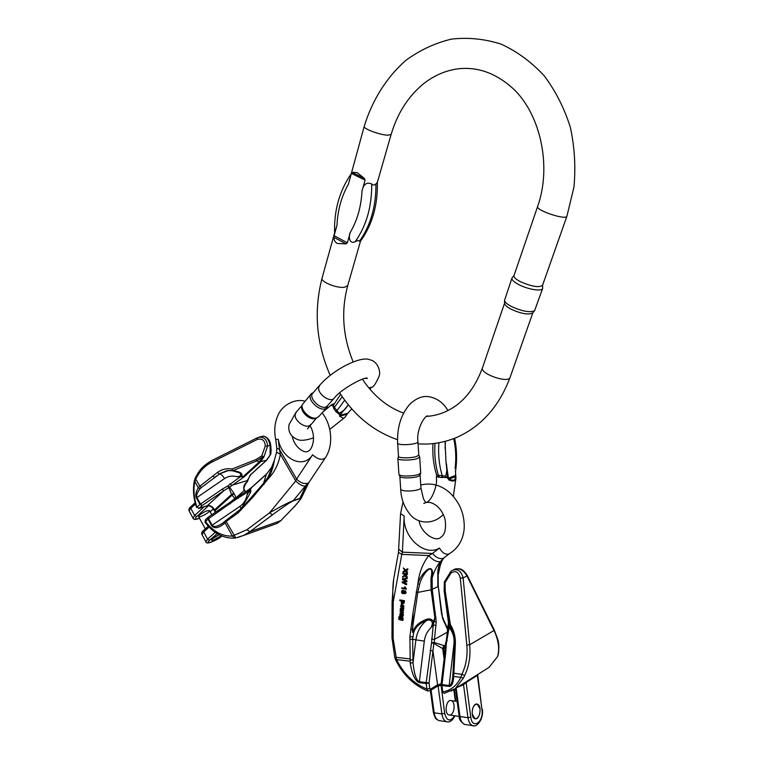 <?xml version="1.0" encoding="UTF-8"?>
<svg xmlns="http://www.w3.org/2000/svg" width="764" height="764" viewBox="0 0 764 764"><rect width="100%" height="100%" fill="white"/><g stroke="black" fill="none" stroke-linecap="round" stroke-linejoin="round"><path stroke-width="1.15" d="M219.096 534.724C214.598 536.891 212.058 538.706 211.475 540.167C213.337 540.53 216.575 539.05 221.188 535.745L213.729 539.995L211.475 540.167L212.516 538.716L219.096 534.724M199.576 515.079L198.583 516.588C198.85 518.403 210.234 512.195 209.479 510.658C207.455 510.209 204.16 511.679 199.576 515.079M273.608 524.667L277.189 523.378L280.837 520.637L293.519 507.487C299.163 501.509 301.178 498.586 299.555 498.739L301.188 498.367L308.284 483.641L305.858 485.933L307.376 483.306C303.652 484.061 300.061 482.647 296.604 479.076L295.716 480.938C299.077 484.414 302.267 486.143 305.266 486.124L309.181 482.065L325.283 457.913C334.365 444.285 331.137 423.934 322.112 412.827M237.757 537.484L243.783 535.363L236.066 537.856M281.353 520.313L277.198 523.378L243.821 535.354L249.866 531.706L280.837 520.637L293.519 507.487M205.401 519.73L205.029 522.309L207.989 519.052L211.59 525.622C214.187 528.908 218.351 528.287 224.1 523.751L225.456 521.984L238.129 512.892L252.903 497.163L241.94 507.63L250.2 493.066C251.175 490.65 251.098 489.619 249.971 489.982L247.03 494.996C248.701 491.825 249.876 490.603 250.535 491.338L249.981 493.324M208.238 517.171L207.989 519.052L235.407 499.742L247.956 491.825L247.03 494.996C246.151 499.847 243.811 503.61 240.001 506.312L212.115 525.221L208.505 518.651L208.448 517.075M305.858 485.933L299.87 498.376L293.3 500.621C289.059 502.149 281.142 506.207 269.558 512.816L246.992 529.71L232.361 536.032L234.71 538.066M244.91 490.612L243.974 490.039C243.2 486.744 244.26 483.975 247.164 481.731L250.344 474.941L266.445 460.281L270.074 455.105L270.198 445.46C268.632 438.956 265.977 435.91 262.224 436.311L259.416 437.075M241.739 476.879L241.644 476.153L239.762 476.421L239.724 477.194L227.739 485.999L222.171 489.199L223.795 490.736L228.847 487.594L231.559 494.432L233.851 493.238L229.63 487.155L244.165 476.822L260.276 462.105L263.905 456.901L267.543 446.205C267.056 439.386 263.943 436.454 258.184 437.4L257.478 437.705L257.315 439.424C262.243 438.164 264.898 440.36 265.27 446.014L261.794 455.86L256.036 459.527L231.903 469.058C226.669 468.112 221.846 469.249 217.425 472.467L219.249 473.9L227.051 470.605L232.39 470.729L239.667 472.897C241.835 475.16 240.861 476.43 236.754 476.698L244.165 476.822L241.644 476.153C242.551 474.243 241.395 472.763 238.196 471.741L232.695 470.385L231.903 469.058L232.552 470.758L256.828 460.864L262.806 456.872L259.244 461.981L256.828 460.864L256.036 459.527M217.425 472.467L199.843 486.21L195.202 478.149L194.352 480.728L194.81 481.444L195.861 478.99C199.499 471.378 204.79 465.773 211.733 462.191L257.315 439.424M252.903 497.163L268.317 478.694C274.591 472.162 278.602 464.015 280.35 454.246L295.716 480.938L269.558 512.816L272.433 514.85C282.9 507.105 289.747 502.492 292.975 500.983L299.555 498.739M237.871 497.049L236.62 497.67L237.929 496.963M236.611 497.679L235.684 497.985C236.172 497.908 235.675 496.524 234.185 493.84L233.851 493.238M245.473 491.835L243.974 490.039M215.591 512.157L214.923 510.686L231.989 495.196L231.559 494.432L214.503 509.932C212.659 506.637 210.358 505.195 207.607 505.596L199.127 508.308L202.116 505.548L200.483 504.03L196.911 497.526C196.042 495.53 197.093 492.618 200.034 488.769L198.315 487.804C195.813 491.949 195.173 495.32 196.396 497.927L199.967 504.431L196.978 507.2C193.951 498.319 193.225 489.734 194.81 481.444L198.315 487.804L199.843 486.21L201.333 487.508L219.65 473.909L214.55 477.414L212.726 475.991M252.005 487.222L249.971 489.982L252.005 487.222L266.302 474.377L271.516 467.549C273.245 464.703 275.288 456.691 273.369 464.493L267.706 477.681L263.542 483.325L243.095 506.799L238.12 511.164M234.185 493.84L231.989 495.196L234.901 498.443L230.088 502.301L233.507 499.694M237.833 472.056L238.435 472.286M200.034 488.769L201.333 487.508M224.129 522.003L222.821 523.063C217.406 526.644 213.844 527.37 212.115 525.221L211.59 525.622M267.706 477.681L268.317 478.694C271.612 472.162 273.608 466.04 274.333 460.339L276.568 452.231L280.35 454.246L279.519 449.404L276.807 448.134M309.363 481.788L308.417 483.383M305.266 486.124L292.975 500.983M246.992 529.71L249.866 531.706L272.433 514.85M226.325 521.86L235.809 537.904L234.319 538.104C223.298 538.553 213.538 533.301 205.058 522.337L205.086 522.385M243.076 476.717L259.244 461.981L266.731 460.138L270.695 454.351C270.437 455.115 271.64 452.708 270.666 444.868L267.543 446.205L265.27 446.014M263.905 456.901L261.794 455.86L263.905 456.901M257.315 437.801L211.962 460.463L211.733 462.191M238.196 471.741L232.552 470.758M239.762 476.421L236.754 476.698C232.457 475.428 228.379 476.058 224.53 478.589L196.396 497.927M253.858 485.369L266.512 474.005M224.244 521.908L224.1 523.751M225.963 520.475L225.456 521.984M240.794 508.805L242.198 507.306M243.84 506.131L243.095 506.799M250.2 493.066L242.026 507.401M247.698 490.316L247.956 491.825L249.952 488.664L252.216 486.849M228.847 487.594L229.63 487.155L227.739 485.999L228.847 487.594M235.684 497.985L234.901 498.443L235.407 499.742L235.684 497.985M230.04 483.813L231.664 485.36L247.259 480.556L250.917 474.539M230.308 503.829L230.079 502.301M238.225 498.443L238.11 496.896M249.876 488.721L247.822 490.287M238.129 512.892L238.101 511.173M208.028 517.343L205.516 519.615L205.354 521.43C213.471 531.734 222.477 536.605 232.361 536.032L225.084 522.872M247.698 481.148L247.211 481.95M294.255 506.943L301.188 498.367M244.556 489.982C242.36 488.702 246.753 481.712 247.269 481.893L247.937 479.983M245.798 491.615L244.308 490.631M244.346 486.487L245.559 483.918M360.331 241.405L359.472 241.262C370.626 225.437 376.117 206.28 375.945 183.818C374.561 185.413 373.147 185.461 371.705 183.952C371.896 206.519 366.414 225.752 355.241 241.653C357.428 240.44 358.841 240.316 359.472 241.262M355.241 241.653C349.387 244.757 348.164 236.353 350.323 232.266C357.304 220.328 361.191 206.595 361.983 191.048L365.068 180.161L351.402 173.39L348.394 184.22C341.46 196.482 337.659 210.148 337 225.218L334.097 235.684L347.353 242.79L350.323 232.266M347.353 242.79L346.092 243.878L337.296 243.468C335.052 242.207 333.906 240.154 333.849 237.308L334.097 235.684M337 225.218L334.613 232.991C333.887 210.835 339.331 191.239 350.934 174.173M375.945 183.818L377.349 182.405L391.149 134.378L388.131 135.19C380.663 135.247 362.843 128.677 364.208 126.385L348.394 184.22M351.402 173.39L351.917 172.282L357.122 172.597L364.552 178.528L365.068 180.161M361.983 191.048C363.444 184.22 366.682 181.851 371.705 183.952M532.823 312.782L532.565 313.087C528.153 315.007 520.952 313.698 510.973 309.143C507.105 307.061 504.985 305.199 504.632 303.547L504.612 303.174M542.545 285.325C539.136 287.808 531.763 286.605 520.437 281.696C515.805 279.261 513.656 277.246 513.981 275.642L537.646 206.442C535.421 210.243 566.229 220.538 566.917 216.212L542.545 285.325M542.612 285.144L542.621 288.515C541.991 291.705 527.972 289.451 518.861 284.647C513.895 282.031 511.594 279.844 511.947 278.106L514.038 275.47M511.947 278.106L504.517 300.462C504.899 302.219 507.181 304.225 511.345 306.459C522.099 311.349 529.844 312.772 534.58 310.719L542.621 288.515M340.629 394.31L333.467 405.178L334.212 407.126L338.987 413.104C342.654 411.7 345.423 409.37 347.295 406.114L340.142 414.89L335.912 411.653L333.782 408.587L332.894 405.674L333.811 403.698M341.193 413.735L338.729 414.069L338.987 413.104M369.862 389.115L371.228 387.625M347.801 413.228L344.965 417.306L343.265 418.29L339.569 416.246L339.627 415.444L347.801 413.228L351.793 408.874M368.907 387.978L372.889 386.832M339.627 415.444L340.142 414.89M333.648 403.784L332.388 405.312L331.566 405.56L331.719 404.633L333.553 403.889M316.401 417.984L315.121 418.548C309.63 420.42 299.994 411.414 301.895 406.181L302.324 404.624C300.281 410.249 310.661 419.961 316.563 417.937L318.874 416.447M327.546 405.665L327.164 406.095C322.121 411.567 307.319 397.729 313.03 392.887L319.39 385.619M327.909 405.264L326.62 407.795C321.195 413.668 305.304 398.818 311.435 393.603L313.316 392.562M311.034 394.062L302.324 404.624M333.505 403.946L332.416 405.178M333.467 405.178L332.894 405.674L333.161 404.423M334.212 407.126L333.782 408.587L335.912 411.653L337.029 411.166M342.234 396.688L334.479 407.269L334.145 408.826M344.717 400.155L336.895 410.745L335.74 411.118M331.566 405.56L332.388 405.168M472.219 714.063C472.104 707.703 473.795 704.398 477.28 704.15C482.285 705.287 479.878 720.557 474.96 718.704L472.219 714.063M399.228 617.312L399.286 619.098L399.868 619.26L400.47 616.94L401.883 617.264L402.351 620.416L398.932 619.528L398.751 616.93L399.973 617.207L400.097 616.596L399.524 616.682M399.61 618.687L399.83 617.226M402.351 620.416L402.962 620.32L403 617.809L400.804 616.892M407.479 573.85L402.905 573.21L407.479 573.85L407.432 574.528L404.91 574.251L406.639 577.03L407.25 576.963L405.646 574.385M406.639 577.03L406.563 577.976L407.183 577.918L407.25 576.963M406.563 577.976L405.092 575.54L402.599 577.374L405.254 575.808M401.759 606.501L401.893 604.811M402.657 607.476L404.06 606.072L401.711 604.095M403.296 567.938L404.777 570.574L403.02 571.749L402.953 572.57L405.197 571.071L406.925 573.105L405.655 570.746L407.174 569.753L407.231 568.932L405.245 570.259L403.296 567.938L405.665 569.973M407.231 568.932L407.852 568.874L407.785 569.696L406.267 570.689L407.594 572.274L406.925 573.105M405.388 571.3L402.953 572.57M407.116 578.768L407.164 578.071L406.553 578.138L406.505 578.835L407.116 578.768L403.64 579.16L406.954 580.907L406.897 581.757L403.984 582.187M406.505 578.835L403.02 579.217L406.343 580.974L406.276 581.824L402.79 582.292L406.687 584.546L406.744 583.839L403.449 582.244M404.786 588.261L401.816 587.898L404.901 588.471L404.404 587.105L405.025 587.038L406.343 589.187L401.778 588.519L401.816 587.898M401.988 613.339L401.071 612.795M402.227 615.392L402.141 614.055M403.363 614.132L402.007 613.244L403.363 614.132L403 616.128L400.26 616.042M428.041 691.057L426.952 689.052L426.197 683.513L419.255 682.634C415.167 681.001 412.159 674.516 410.211 663.171L409.915 636.67L412.722 636.823L409.915 636.67L413.066 612.489L412.665 632.458C414.47 626.547 418.949 622.23 426.111 619.489C429.215 618.277 431.65 618.936 433.398 621.495L430.982 627.683C434.401 623.997 431.469 617.866 426.369 620.721C419.551 623.195 415.329 627.168 413.687 632.621L412.656 639.229L415.912 639.879C417.115 631.666 420.601 625.277 426.369 620.721L426.111 619.489M393.718 578.911L393.651 579.332C392.696 585.243 392.553 592.845 393.221 602.118L393.116 638.179L396.545 659.638L395.676 660.02L394.845 657.89L395.867 657.317L409.791 658.883M403.831 608.621L403.879 607.972L403.258 608.058L403.211 608.707L403.831 608.621L401.511 608.975M401.434 609.338L403.096 610.235L403.048 610.904L403.717 610.149L402.055 609.252M403.048 610.904L400.766 611.162L402.943 612.422L402.886 613.072L403.554 612.327L401.425 611.095M402.37 610.407L400.135 610.675L402.37 610.407M402.743 590.983L402.112 592.625L402.914 593.017L403.44 591.718L404.605 593.084L404.586 590.744L405.493 592.444L404.7 593.704L403.64 592.874L402.991 593.638C401.577 593.37 401.205 592.386 401.883 590.687L403.363 590.906L402.953 590.305M403.125 592.902L402.561 591.756L403.249 590.916M404.834 592.94L404.5 591.794L403.44 591.718M405.121 593.657L406.114 592.367L405.197 590.668L404.586 590.744M403.402 593.59L403.898 593.418M404.423 600.628L399.811 599.941L404.423 600.628L404.376 601.258L403.296 601.249L403.64 601.765L404.032 601.306M403.077 603.57L404.089 603.073L404.252 601.688M449.566 715.018L448.888 714.923C443.827 713.738 446.357 698.764 451.285 700.617C455.163 701.419 454.981 712.287 451.037 714.531M480.04 708.801L477.28 704.15C472.419 702.288 469.956 717.52 474.96 718.704C478.465 718.446 480.164 715.142 480.04 708.801M478.054 674.402L466.384 681.689L466.116 682.472L477.376 675.386L481.96 709.641C483.946 721.951 472.267 730.069 470.786 717.176L466.116 682.472L463.528 684.764L462.497 684.172L461.532 684.687L466.384 681.689L462.468 684.181M453.319 569.896L454.303 569.409C459.116 567.623 463.347 569.81 466.976 575.97L493.983 630.51L469.659 644.787C470.739 655.884 469.086 666.103 464.713 675.424L463.576 677.888L460.816 677.334L461.876 674.354C466.116 665.425 467.759 655.655 466.823 645.036L460.3 578.147C458.667 571.854 455.554 570.145 450.961 573.038L445.116 582.607L445.24 591.202L450.359 624.627C453.892 630.29 455.564 636.727 455.382 643.928L454.504 643.775L453.004 673.046M467.215 575.349L494.146 629.737L493.983 630.51C498.185 639.411 499.532 647.5 498.013 654.777L497.536 656.629L489.075 667.373L485.532 669.598M444.39 582.044L444.409 591.517L444.304 582.388L445.116 582.607L444.381 581.948L450.75 571.548L452.154 570.46C457.579 568.359 461.236 570.851 463.099 577.928L460.3 578.147M444.467 557.386L440.293 561.683C436.559 566.305 433.837 571.759 432.109 578.052L432.223 589.464L436.215 621.839L434.181 642.514L445.364 646.019M413.066 612.489L417.889 583.734C419.121 572.742 422.75 563.354 428.766 555.571L432.5 553.47C436.168 557.739 439.758 559.353 443.282 558.303L440.847 561.425C438.584 565.35 437.571 569.973 437.791 575.292L437.896 586.637L431.087 589.818L417.793 592.406L412.273 629.584L412.665 632.458L413.687 632.621M441.668 614.504L440.943 609.118L442.595 618.41L447.618 629.641M442.604 559.64L440.847 561.425M449.528 553.652L444.094 557.768L442.423 559.955L440.274 565.293L438.164 574.872L440.179 565.675M420.735 485.025C431.106 482.447 440.742 484.968 449.624 492.589C459.938 502.406 464.789 514.497 464.187 528.869C463.013 540.301 457.884 548.686 448.812 554.043C445.402 554.855 442.299 552.869 439.491 548.074L432.5 553.47L402.399 552.152L401.778 554.358L398.474 552.382L400.565 513.57L404.185 516.111L402.399 552.152L398.827 549.268M466.823 645.036L469.659 644.787L463.099 577.928L466.976 575.97L467.167 575.263C462.115 568.082 460.425 568.693 455.487 568.865M498.013 654.777L498.395 654.108M438.154 574.767L438.259 586.246L438.125 574.986M443.769 620.253L443.636 621.352M442.041 614.122L442.595 618.41M477.758 675.28L481.96 709.641M409.819 639.267L412.656 639.229L413.028 662.665C414.145 673.886 416.218 680.237 419.255 681.736L426.188 682.605L431.555 642.801L433.847 643.422L432.949 650.909L437.581 684.869L441.134 683.856M445.278 648.273L442.7 648.607L433.847 643.422L434.181 642.514L431.555 642.801L433.264 625.057L430.982 627.683C427.305 631.102 425.09 635.572 424.316 641.082L419.255 682.634M455.382 643.928L453.701 676.474C453.31 683.14 451.763 686.454 449.07 686.416L441.926 685.509L442.795 691.936C450.961 690.427 456.958 685.556 460.816 677.334L453.701 676.474L452.794 675.672L452.594 678.165L452.813 675.787M448.955 622.307L450.502 629.46L448.86 626.442L448.439 622.822M444.142 590.639L449.356 625.897L446.243 644.272L445.794 652.169L444.934 652.122L441.057 684.506L449.06 685.499C450.75 685.556 451.925 683.131 452.584 678.241L452.594 678.165M448.478 624.207L448.754 621.438L449.518 624.895L450.359 624.627L449.815 625.687M436.063 625.458L433.264 625.057L434.897 617.875L431.087 589.818L430.972 578.252C431.813 574.404 433.312 565.15 427.066 570.803C423.495 574.681 421.012 579.179 419.598 584.307L417.793 592.406L416.103 592.081M419.598 584.307L417.889 583.734C419.579 578.358 422.521 573.831 426.694 570.125C433.541 565.14 432.892 573.917 432.109 578.052L430.972 578.252M393.116 638.179L391.98 637.892L392.094 601.898L393.221 602.118L401.778 554.358L428.766 555.571C432.854 560.079 436.702 562.113 440.293 561.683M398.474 552.382L393.651 579.293M452.154 570.46L450.75 571.548L450.961 573.038M464.713 675.424L461.876 674.354L452.937 673.103L452.832 675.481M449.356 625.897L450.502 629.46C453.358 633.528 454.513 638.389 453.94 644.042L449.07 686.416M449.795 625.554L444.409 591.517L445.24 591.202M448.735 621.39L449.862 625.783M455.086 651.673L454.208 651.501M436.215 621.839L433.398 621.495L434.897 617.875L435.289 612.098M412.636 659.771L410.22 660.086M424.316 641.082L415.912 639.879L413.028 662.665L410.211 663.171M444.486 655.827L443.521 648.693L444.323 646.048M444.104 658.998L442.7 648.607L443.674 645.981M447.179 640.576L446.319 640.538L448.43 622.87M444.934 652.122L445.374 644.501L446.243 644.272L445.517 643.708L445.45 644.587M430.132 650.517L432.949 650.909L429.024 683.006L426.197 683.513L426.188 682.605L429.024 683.006L429.788 688.545L426.952 689.052C413.993 683.866 403.86 674.058 396.545 659.638L409.934 661.156M431.545 639.038L434.353 639.439L447.312 632.22M434.897 617.875L436.034 617.513M440.857 685.327L438.889 685.709M401.874 610.484L400.231 609.29L400.288 608.602L403.258 608.058M403.211 608.707L401.482 608.984M403.096 610.235L403.717 610.149M402.943 612.422L403.554 612.327M402.886 613.072L400.078 611.353L400.135 610.675M401.024 615.478L400.603 613.521L400.346 614.829L401.167 615.459M400.288 614.17L400.976 613.712M400.346 614.829L400.909 614.084M400.613 615.297L401.129 615.221M399.725 616.118L400.145 613.081L401.74 612.995M401.119 613.081L401.979 613.368M401.377 613.454L401.902 613.864M401.511 613.922L402.16 614.39M401.539 614.476L401.625 615.603L402.141 615.526L402.007 613.244M401.625 615.603L402.141 615.536M402.743 614.227L402.781 615.087L403.402 614.991M402.781 615.087L402.638 615.832L403.249 615.746M404.404 587.105L405.493 587.124M404.882 587.191L405.885 588.127M405.273 588.204L406.372 588.786M406.076 584.613L402.217 582.569L402.265 581.843L405.827 581.308L402.437 579.523L402.504 578.749L406.553 578.138M403.02 579.217L403.64 579.16M403.717 579.589L404.337 579.523M406.343 580.974L406.954 580.907M406.276 581.824L406.897 581.757M404.223 582.158L404.834 582.092M403.631 582.693L404.242 582.626M406.123 583.906L406.744 583.839M406.983 572.341L407.594 572.274M405.999 571.166L406.62 571.1M405.655 570.746L406.267 570.689M407.174 569.753L407.785 569.696M402.714 590.333L403.325 590.266M402.16 591.221L402.781 591.145M401.94 591.833L402.561 591.756M402.112 592.625L402.723 592.549M403.879 591.871L404.5 591.794M403.869 591.976L404.481 591.899M403.965 592.692L404.576 592.616M405.493 592.444L406.114 592.367M405.302 593.17L405.913 593.093M402.179 606.969L402.991 606.062L402.341 604.821L402.513 606.922M402.819 606.645L402.914 605.413M401.367 606.797L401.243 607.399L400.623 606.702L401.396 604.143L403.44 606.148L402.962 607.284L401.692 607.495L401.53 604.754L400.909 605.699L401.749 606.74M400.995 606.32L401.616 606.244M403.44 606.148L404.06 606.072M402.962 607.284L403.573 607.199M400.909 605.699L401.53 605.613M402.599 577.374L402.666 576.543L404.786 575.034L404.242 574.136L402.857 573.888L402.905 573.21M406.868 573.907L406.811 574.585M401.205 601.803L402.714 602.987L403.048 601.497L401.749 601.048L401.205 601.803L402.208 601.039M401.406 602.548L402.026 602.471L401.816 601.726M402.876 602.92L402.026 602.471M403.64 601.765L402.857 603.598L401.367 603.264L401.234 600.848L399.773 600.561L399.811 599.941M403.803 600.714L403.755 601.335M403.726 602.385L404.337 602.299M403.468 603.159L404.089 603.073M400.317 617.675L400.212 619.05L401.501 619.489L402.055 618.716L401.854 617.99L400.317 617.675L401.004 617.532M400.021 618.315L400.938 617.579M401.673 619.413L400.642 618.219M399.476 616.691L400.097 616.596M401.883 617.264L402.504 617.169M402.38 617.904L403 617.809M402.513 618.754L403.134 618.668M402.026 619.709L402.647 619.614M402.389 619.785L403.01 619.69M445.546 476.201L446.195 477.529L447.551 477.433L447.475 476.153L446.195 477.529L438.947 477.233L436.932 476.602L436.368 474.243L436.932 476.602L436.798 475.332L438.393 475.256L445.546 476.201C447.141 471.76 447.284 467.024 445.985 462L448.153 476.02L447.475 476.153L445.985 462L445.04 441.42M455.669 475.447L455.869 477.118M448.745 479.916L449.022 479.143L455.439 476.707L455.936 477.815C455.812 481.177 453.415 481.883 448.745 479.916L447.551 477.433L448.229 477.299L449.022 479.143C453.482 481.177 455.621 480.365 455.439 476.707L455.459 474.568M420.095 475.046L420.916 487.843L423.332 498.367C424.784 501.509 425.796 502.855 426.369 502.416C431.584 501.069 437.39 486.047 436.464 478.302L436.492 476.249M398.502 456.289L398.512 456.423C398.464 458.295 411.758 458.285 416.838 456.394L418.796 454.962L417.965 442.022M399.83 476.306L399.954 476.583C400.909 478.407 413.362 478.302 418.137 476.411L420.066 475.122L420.697 473.04L419.694 457.111M398.932 474.196L399.066 474.616C400.088 476.555 413.486 476.43 418.624 474.415L420.697 473.04M418.806 455.01L419.684 456.958L417.593 458.515C412.13 460.558 397.834 460.568 397.882 458.543L398.502 456.27M445.374 441.334L445.183 449.051L445.221 441.372M436.454 474.415L436.798 475.332M438.164 475.466L438.947 477.233L442.337 477.576L442.623 475.905M434.964 443.359C434.277 454.924 435.413 465.553 438.393 475.256L439.3 477.013M438.87 442.757C438.058 454.675 439.176 465.629 442.222 475.628L441.831 477.261M455.621 474.473L455.516 475.533L447.599 478.369M221.942 536.07C216.05 541.132 203.711 545.334 209.68 540.205L217.138 533.606M199.499 518.259C195.183 519.701 194.266 519.128 196.749 516.54L208.601 505.672M210.1 511.794L213.271 508.91M230.69 470.5L227.997 470.662L219.65 473.909C221.216 474.243 222.84 475.8 224.53 478.589M296.604 479.076L279.519 449.404L278.22 439.262C281.801 459.317 303.642 469.602 312.6 454.742L296.604 479.076M222.171 489.199L199.967 504.431L202.116 505.548L223.795 490.736L207.206 505.806M271.564 467.406L266.302 474.377L263.542 483.325L264.019 484.471M215.228 512.405L214.923 510.686L214.503 509.932L214.216 510.39M240.001 506.312L240.985 508.585M312.6 454.742C317.633 459.393 321.854 460.453 325.283 457.913M278.22 439.262L275.699 439.491C273.942 430.925 274.668 422.912 277.876 415.444C281.601 406.152 293.825 398.13 304.826 401.176M196.978 507.2L199.127 508.308L196.978 507.2M214.713 510.304L214.426 510.791M198.716 508.518L207.378 505.749C210.129 505.529 212.402 507.067 214.197 510.362L214.627 511.145M215.238 532.346L207.579 539.136L203.663 531.973L209.116 527.084M204.055 506.809L194.648 515.461L190.78 508.375L195.498 503.992M189.214 511.164L190.933 506.656L195.164 502.712M196.749 516.54L194.648 515.461L193.072 518.231M202.021 534.647L203.663 531.973L203.835 530.178L208.266 526.195M209.68 540.205L207.579 539.136L205.927 541.791M244.203 490.45L235.388 498.395M250.888 474.568L266.846 460.043M360.474 241.223L347.754 285.516L344.612 287.235C337.144 288.582 320.355 281.801 322.055 278.153L334.642 232.848M504.612 303.06L482.485 367.78C479.591 373.72 508.614 383.795 510.104 377.349L532.89 312.696M346.092 243.878L333.849 237.308M351.917 172.282L364.552 178.528M372.756 386.995C374.618 385.276 376.642 381.866 378.81 376.767C381.513 372.011 377.512 360.99 369.833 359.806C361.573 355.508 333.658 369.041 319.763 385.19L318.655 387.682C317.7 394.119 330.115 402.829 333.983 398.474L334.355 398.054M302.124 405.35L296.346 411.968L295.19 414.489C294.102 420.964 306.326 429.444 310.27 424.994L310.661 424.555M348.355 404.834L347.295 406.114M347.219 414.164L339.569 416.246M429.788 688.545L430.514 689.195L437.581 684.869L437.075 686.416L441.095 685.298L444.667 713.404L441.888 713.92C442.566 718.208 444.142 720.815 446.606 721.732L447.733 721.904M454.57 715.744C450.244 722.047 446.94 721.273 444.667 713.404M453.797 689.663L455.354 701.171M463.576 677.888L455.268 688.622L451.19 691.124M497.269 656.925L489.075 667.373L455.268 688.622L444.438 693.292M438.259 586.246L440.943 609.118M441.955 613.559L438.269 586.294L441.964 613.597M439.491 548.074C424.593 557.309 402.37 536.748 404.185 516.111M465.849 724.616L464.703 724.444C462.258 723.518 460.692 720.882 460.004 716.546L467.969 717.702C468.647 722.056 470.213 724.702 472.649 725.628L473.747 725.8M440.083 720.758L438.918 720.586C436.445 719.659 434.869 717.071 434.191 712.802L441.888 713.92L438.078 685.967M470.786 717.176L467.969 717.702L463.528 684.764L457.607 687.151M431.077 690.093L434.191 712.802L433.36 712.315M456.156 688.068L460.004 716.546L459.135 716.03M445.794 652.169L441.926 685.509L441.057 685.041M454.494 644.09L453.94 644.042M441.057 684.506L441.945 691.506L444.218 693.33L441.936 691.458M430.514 689.195L429.826 690.857M427.754 690.962L429.998 690.751L436.903 686.521M401.31 611.467L401.931 611.381M412.273 629.584L410.583 629.24M400.212 619.05L400.833 618.964M420.916 487.843C420.697 489.199 417.727 490.192 412.016 490.832C405.483 491.242 401.711 490.736 400.699 489.323L400.689 489.17M428.317 416.256C425.834 413.314 415.96 429.091 417.956 441.898C417.717 443.034 414.718 443.903 408.979 444.495C402.418 444.915 398.636 444.533 397.633 443.359C396.974 427.592 400.938 414.661 409.504 404.586C413.257 400.842 417.22 398.359 421.384 397.146C429.368 394.625 441.964 399.333 447.847 410.583M455.096 468.599C456.309 458.133 455.841 448.153 453.701 438.67M448.153 476.02L448.229 477.299M211.743 514.783L209.479 510.658M205.296 528.869L198.583 516.588M226.994 470.614L227.997 470.662M292.326 436.578C294.369 447.589 305.056 454.198 308.417 451.037C312.457 449.413 316.726 436.531 309.878 425.443M276.568 452.231L276.807 448.229L275.699 439.491M258.175 437.409L257.478 437.705M257.373 437.762L211.962 460.463C201.085 466.737 198.325 472.171 195.212 478.14M194.352 480.728C192.709 489.361 193.445 498.252 196.577 507.401M227.042 470.614L232.399 470.729M271.592 467.358L274.333 460.339M224.263 521.888L225.6 520.695M208.324 517.104L230.031 502.34M247.651 490.354L237.986 496.925M190.819 506.752C189.157 508.041 188.584 509.445 189.119 510.982L192.967 518.04C193.397 519.749 195.584 519.845 199.528 518.307M221.999 536.089C212.984 542.354 205.965 544.684 205.822 541.619L201.935 534.475C201.276 533.148 201.868 531.754 203.711 530.283M225.762 520.571L238.024 511.231M240.622 508.958L241.997 507.43M270.666 444.868C269.912 439.873 267.381 436.941 263.102 436.091M247.269 481.893L247.813 480.728M210.138 511.87L213.318 508.986M322.055 278.153C313.574 311.168 316.296 343.59 330.229 375.42M339.713 392.887C354.506 415.797 373.768 431.393 397.5 439.672M418.07 443.788C430.562 444.877 443.397 442.795 456.566 437.524C481.377 426.398 499.226 406.343 510.104 377.349M347.754 285.516C340.925 310.929 342.721 336.389 353.149 361.907M362.375 379.135C373.615 395.876 387.348 407.193 403.564 413.085M426.608 416.39C433.656 415.941 440.408 414.164 446.864 411.07C462.755 403.44 474.635 389.01 482.485 367.78M364.208 126.385C372.144 100.409 386.403 77.384 405.951 60.289C419.866 50.118 435.031 43.051 451.476 39.107C468.284 37.207 484.901 38.916 501.346 44.226C517.238 51.589 531.515 62.094 544.169 75.741C555.543 90.935 564.262 108.077 570.307 127.168C574.624 146.917 575.827 166.924 573.936 187.19L566.917 216.212M391.149 134.378C397.624 112.814 408.597 95.806 424.068 83.343C434.353 75.397 445.527 70.584 457.598 68.884C477.366 66.449 495.903 73.048 513.198 88.691C540.406 114.075 551.99 166.256 537.646 206.442M532.565 313.087L534.58 310.719M504.632 303.547L504.517 300.462M377.349 182.405C377.846 205.449 372.135 225.17 360.216 241.567M365.039 378.4L367.341 378.447C366.815 375.563 341.393 388.322 333.983 398.474L327.164 406.095M315.121 418.548L316.563 417.937L307.472 428.881M322.886 411.958L331.519 404.834M295.964 412.398L289.012 424.631C287.875 431.918 290.864 436.941 297.979 439.701C301.264 440.904 306.44 440.293 313.507 437.848M329.742 429.406L344.965 417.306M326.62 407.795L318.464 416.905M351.889 408.988L350.953 409.791M333.61 403.822L332.989 404.519M332.961 404.557L332.493 405.063M448.888 714.923L459.193 716.412M451.285 700.617L457.158 701.409M400.565 513.57L403.048 501.795M423.819 503.486C427.611 501.26 432.061 502.168 437.161 506.198C441.172 509.808 443.855 514.468 445.211 520.16C446.214 529.271 444.724 534.991 440.761 537.302C435.91 542.66 420.678 532.947 419.14 520.876M494.193 629.832L497.727 639.201C498.911 642.419 499.131 647.394 498.386 654.127M498.376 654.185L497.536 656.629M443.836 620.397L447.752 628.533M443.769 620.244L442.891 617.694M482.294 709.183C484.023 718.313 476.965 727.977 472.649 725.628L464.703 724.444C460.682 721.961 458.83 719.172 459.135 716.088L455.411 688.536M430.38 690.522L433.369 712.363C435.709 720.223 435.432 718.37 438.918 720.586L446.606 721.732C449.614 722.658 452.422 720.691 455.019 715.811M455.774 701.228L454.169 689.414M392.094 601.898L393.622 579.504M391.98 637.892L394.845 657.89M427.716 690.942C413.973 685.423 403.296 675.118 395.676 660.02M449.815 625.697C453.109 630.997 454.675 637.023 454.504 643.775M446.31 640.538L445.517 643.708M448.42 622.335L444.142 590.687L444.381 581.948M403.134 590.944L402.513 591.021M405.321 593.628L404.7 593.704M403.612 593.561L402.991 593.638M403.144 607.437L402.523 607.523M403.478 603.512L402.857 603.598M453.348 496.342L455.946 478.178M399.839 476.344L400.699 489.323C401.09 499.073 404.414 507.688 410.688 515.156C417.325 523.073 432.711 525.68 443.282 514.459M397.633 443.359L398.512 456.423M398.942 474.358L397.882 458.543M399.954 476.583L399.066 474.616M436.473 474.492L436.645 475.007C433.551 465.41 432.319 454.943 432.959 443.588M454.618 438.316C456.901 449.079 457.187 460.253 455.478 471.837M455.888 477.185L455.411 470.777M455.898 477.252L455.936 477.806"/></g></svg>
